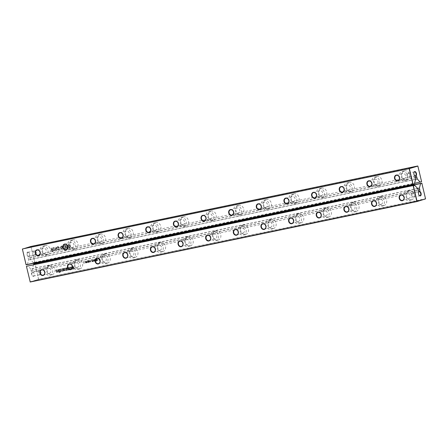 <?xml version="1.0" encoding="UTF-8"?>
<svg xmlns="http://www.w3.org/2000/svg" width="448" height="448" viewBox="0 0 448 448"><rect width="100%" height="100%" fill="white"/><g stroke="black" fill="none" stroke-linecap="round" stroke-linejoin="round"><path stroke-width="0.34" stroke-dasharray="2.24 1.68" d="M30.089 281.904L38.595 279.395L425.477 199.041L425.561 198.733L38.819 279.199L30.234 282.01M38.595 279.395L35.19 263.726L421.932 183.266L425.6 198.733M411.449 199.87A4.754 3.948 -106.4 0 0 411.706 199.802A4.754 3.948 -106.4 0 0 414.154 194.124A4.754 3.948 -106.4 0 0 409.018 190.68A4.754 3.948 -106.4 0 0 406.532 196.202A4.754 3.948 -106.4 0 0 411.449 199.87M383.807 205.621A4.754 3.948 -106.4 0 0 384.07 205.554A4.754 3.948 -106.4 0 0 386.512 199.875A4.754 3.948 -106.4 0 0 381.377 196.431A4.754 3.948 -106.4 0 0 378.89 201.953A4.754 3.948 -106.4 0 0 383.807 205.621M356.171 211.372A4.754 3.948 -106.4 0 0 356.429 211.305A4.754 3.948 -106.4 0 0 358.87 205.626A4.754 3.948 -106.4 0 0 353.741 202.182A4.754 3.948 -106.4 0 0 351.254 207.704A4.754 3.948 -106.4 0 0 356.171 211.372M328.53 217.118A4.754 3.948 -106.4 0 0 328.787 217.056A4.754 3.948 -106.4 0 0 331.229 211.378A4.754 3.948 -106.4 0 0 326.099 207.928A4.754 3.948 -106.4 0 0 323.613 213.455A4.754 3.948 -106.4 0 0 328.53 217.118M245.61 234.371A4.754 3.948 -106.4 0 0 245.868 234.31A4.754 3.948 -106.4 0 0 248.31 228.631A4.754 3.948 -106.4 0 0 243.18 225.182A4.754 3.948 -106.4 0 0 240.694 230.703A4.754 3.948 -106.4 0 0 245.61 234.371M273.246 228.62A4.754 3.948 -106.4 0 0 273.51 228.558A4.754 3.948 -106.4 0 0 275.951 222.88A4.754 3.948 -106.4 0 0 270.816 219.43A4.754 3.948 -106.4 0 0 268.33 224.958A4.754 3.948 -106.4 0 0 273.246 228.62M300.888 222.869A4.754 3.948 -106.4 0 0 301.146 222.807A4.754 3.948 -106.4 0 0 303.593 217.129A4.754 3.948 -106.4 0 0 298.458 213.679A4.754 3.948 -106.4 0 0 295.971 219.206A4.754 3.948 -106.4 0 0 300.888 222.869M52.125 274.63A4.754 3.948 -106.4 0 0 52.382 274.562A4.754 3.948 -106.4 0 0 54.83 268.884A4.754 3.948 -106.4 0 0 49.694 265.434A4.754 3.948 -106.4 0 0 47.208 270.962A4.754 3.948 -106.4 0 0 52.125 274.63M60.206 271.992L59.83 272.07L60.295 272.362L60.206 271.992L59.685 272.115L59.774 272.479L60.06 272.037M59.752 272.474L59.282 272.182L59.752 272.474L59.136 272.227L59.22 272.597L59.606 272.518M60.581 271.281L60.239 270.116L58.548 270.318L58.806 271.919L60.446 271.639L60.581 271.281L60.094 270.161L58.402 270.362L58.66 271.964L60.301 271.678L60.435 271.326M58.761 270.217L58.402 270.362L58.761 270.217M57.03 272.429L56.885 271.813L57.82 271.617L57.966 272.233L58.414 272.143L58.005 270.396L57.557 270.491L57.714 271.146L56.778 271.342L56.622 270.682L56.174 270.777L56.582 272.524L56.885 272.474L56.739 271.858L57.674 271.662L57.82 272.278L58.268 272.182L57.859 270.435L57.411 270.53L57.568 271.191L56.633 271.387L56.476 270.726L56.028 270.822L56.437 272.563L56.885 272.474M74.278 268.453L74.374 268.856L70.274 269.707L68.807 267.77L56.067 270.424L55.972 270.021L68.97 267.316L70.414 269.259L74.278 268.453L74.228 268.901L70.129 269.752L68.662 267.814L55.922 270.463L55.826 270.06L68.824 267.361L70.269 269.298L74.133 268.498M60.564 269.875L60.973 271.611L61.662 271.466L62.205 270.015L62.507 271.292L62.955 271.197L62.546 269.45L61.846 269.595L61.309 271.034L61.012 269.78L60.418 269.92L60.827 271.65L61.516 271.51L62.059 270.054L62.362 271.331L62.81 271.242L62.401 269.494L61.701 269.64L61.163 271.079L60.866 269.825L60.418 269.92M72.374 268.274L74.032 267.943L74.032 267.45L72.682 267.882L72.503 267.086L72.811 266.952L73.472 267.058L72.918 267.176L73.002 267.523L74.004 267.316L73.17 266.409L72.537 266.538L72.038 266.806L72.229 268.318L73.886 267.982L73.886 267.49L72.537 267.926L72.363 267.126L73.248 266.93L72.856 267.562L73.858 267.355L73.024 266.448L71.893 266.851L72.229 268.318M73.528 267.764L72.901 267.932L73.528 267.764M72.503 267.086L72.811 266.952L72.503 267.086M72.537 266.538L71.893 266.851L72.537 266.538M71.232 266.846L70.258 267.378L69.558 267.193L70.762 268.772L71.344 268.654L71.736 266.739L71.019 267.232L69.412 267.238L70.616 268.817L71.198 268.699L71.59 266.784L71.086 266.89M63.465 269.763L64.35 269.567L63.958 270.2L64.96 269.993L64.131 269.086L62.994 269.489L63.33 270.956L64.988 270.62L64.994 270.127L63.638 270.558L63.622 269.674L64.282 269.78L63.734 269.898L63.812 270.245L64.814 270.038L63.986 269.13L63.347 269.259L62.849 269.528L63.185 270.995L64.842 270.665L64.848 270.172L63.498 270.603L63.465 269.763M63.493 269.22L62.849 269.528L63.493 269.22M64.49 270.446L63.862 270.609L64.49 270.446M68.253 268.402L67.43 268.918L67.323 268.47L66.875 268.559L67.278 270.295L68.942 269.847L68.673 268.19L67.967 268.817L66.73 268.604L67.133 270.34L68.796 269.886L68.527 268.229L67.967 268.817L68.253 268.402M68.639 270.015L68.942 269.847L68.639 270.015M66.718 269.03L66.623 268.615L65.01 268.951L65.419 270.687L67.01 270.351L66.914 269.948L65.761 270.189L66.786 269.685L66.702 269.326L65.548 269.27L66.718 269.03L66.478 268.66L64.865 268.99L65.274 270.726L66.864 270.396L66.769 269.993L65.615 270.234L66.64 269.73L66.556 269.371L65.402 269.315L66.573 269.069M86.262 262.926L86.402 262.511L85.697 262.657L86.29 262.035L86.167 261.559L85.686 261.408L85.282 261.99L86.078 261.811L85.484 262.45L86.033 263.026L86.257 262.556L85.551 262.696L86.145 262.08L86.022 261.604L85.21 261.643L85.137 262.035L85.932 261.856L85.428 262.898L86.262 262.926M86.15 262.685L85.842 262.83L86.15 262.685M85.686 261.408L85.21 261.643L85.686 261.408M84.034 262.942L84.426 262.606L83.978 262.702L83.647 262.203L83.776 262.746L83.378 263.077L83.832 262.982L84.157 263.48L83.888 262.987L84.28 262.651L83.832 262.746L83.703 262.209L83.238 263.122L83.686 263.026L84.011 263.525L83.888 262.987M79.766 268.878A4.754 3.948 -106.4 0 0 80.024 268.811A4.754 3.948 -106.4 0 0 82.466 263.133A4.754 3.948 -106.4 0 0 77.336 259.689A4.754 3.948 -106.4 0 0 74.85 265.21A4.754 3.948 -106.4 0 0 79.766 268.878M97.362 259.543L97.266 259.129L96.494 259.375L96.774 260.568L97.25 260.697L97.602 259.678L96.656 259.879L96.942 259.314L97.362 259.543L97.121 259.168L96.348 259.42L96.628 260.607L97.104 260.736L97.457 259.722L96.51 259.918L96.796 259.358L97.216 259.582M96.88 259.078L96.348 259.42L96.88 259.078M97.25 260.697L97.608 260.394L97.25 260.697M94.27 259.661L93.682 260.204L94.724 260.882L93.895 260.887L94.825 261.15L94.73 259.521L93.873 259.711L93.537 260.249L94.573 260.635L94.349 261.061L93.75 260.932L94.433 261.296L94.825 260.848L94.59 259.566L94.125 259.706M94.018 259.672L93.576 259.907L94.018 259.672M94.724 260.882L94.349 261.061L94.724 260.882M95.284 260.697L95.855 260.982L96.158 260.674L96.527 261.346L96.034 259.252L95.222 259.526L95.138 260.736L95.71 261.027L96.012 260.719L96.382 261.391L95.889 259.297L95.334 259.409L94.948 259.896L95.138 260.736M95.48 259.37L95.077 259.571L95.48 259.37M88.637 262.422L88.273 260.865L88.491 262.466L87.926 260.949L88.491 262.466M89.062 262.282L89.757 261.817L89.051 261.957L89.645 261.335L89.04 260.708L88.637 261.296L89.432 261.117L88.838 261.75L88.917 262.326L89.594 262.102L88.906 262.002L89.499 261.38L88.894 260.753L88.491 261.335L89.286 261.156L88.698 261.794L88.917 262.326M89.505 261.99L89.202 262.13L89.505 261.99M89.04 260.708L88.564 260.943L89.04 260.708M90.132 261.906L90.944 261.811L90.255 261.705L90.843 260.854L90.238 260.456L89.835 261.044L90.636 260.865L89.986 261.946L90.798 261.85L90.11 261.75L90.698 260.893L90.093 260.501L89.69 261.089L90.49 260.91L89.986 261.946M90.709 261.738L90.401 261.878L90.709 261.738M90.238 260.456L89.762 260.697L90.238 260.456M93.128 259.857L93.397 261.083L92.966 261.218L92.378 260.014L92.473 261.436L91.627 260.17L91.991 261.727L93.318 261.514L93.33 259.812L92.982 259.902L93.078 261.324L92.434 260.014L92.327 261.481L91.482 260.21L91.846 261.766L92.434 261.71L93.43 261.363L92.982 259.902M92.624 261.313L92.327 261.481L92.624 261.313M86.817 262.802L86.817 261.509L87.354 262.69L87.528 261.397L88.312 262.489L87.534 261.022L87.377 262.31L86.856 261.162L86.61 262.847L86.671 261.554L87.209 262.735L87.382 261.436L88.166 262.534L87.388 261.061L87.231 262.354L86.503 261.246L86.671 262.847M107.408 263.127A4.754 3.948 -106.4 0 0 107.666 263.06A4.754 3.948 -106.4 0 0 110.107 257.382A4.754 3.948 -106.4 0 0 104.978 253.938A4.754 3.948 -106.4 0 0 102.491 259.459A4.754 3.948 -106.4 0 0 107.408 263.127M99.333 260.322L99.204 259.784L99.602 259.454L99.148 259.543L98.823 259.05L98.946 259.588L98.498 259.683L99.131 260.366L99.456 259.493L99.002 259.588L98.678 259.09L98.806 259.633L98.409 259.963L98.862 259.868L99.187 260.366M162.686 251.625A4.754 3.948 -106.4 0 0 162.943 251.558A4.754 3.948 -106.4 0 0 165.39 245.879A4.754 3.948 -106.4 0 0 160.255 242.435A4.754 3.948 -106.4 0 0 157.769 247.957A4.754 3.948 -106.4 0 0 162.686 251.625M135.044 257.376A4.754 3.948 -106.4 0 0 135.307 257.309A4.754 3.948 -106.4 0 0 137.749 251.63A4.754 3.948 -106.4 0 0 132.619 248.186A4.754 3.948 -106.4 0 0 130.133 253.708A4.754 3.948 -106.4 0 0 135.044 257.376M217.969 240.122A4.754 3.948 -106.4 0 0 218.226 240.055A4.754 3.948 -106.4 0 0 220.668 234.377A4.754 3.948 -106.4 0 0 215.538 230.933A4.754 3.948 -106.4 0 0 213.052 236.454A4.754 3.948 -106.4 0 0 217.969 240.122M190.327 245.874A4.754 3.948 -106.4 0 0 190.585 245.806A4.754 3.948 -106.4 0 0 193.026 240.128A4.754 3.948 -106.4 0 0 187.897 236.684A4.754 3.948 -106.4 0 0 185.41 242.206A4.754 3.948 -106.4 0 0 190.327 245.874M33.622 264.18L35.006 263.771L38.634 279.244M33.516 264.572L32.435 268.57L32.822 270.234L418.102 190.07M417.743 188.552L30.778 269.063L31.17 270.721A1.546 0.862 78.2 0 0 32.15 271.992A2.313 1.282 78.2 0 0 31.948 275.408A2.313 1.282 78.2 0 0 34.054 275.666A2.313 1.282 78.2 0 0 33.354 272.306A2.313 1.282 78.2 0 0 32.525 271.886A1.546 0.862 78.2 0 0 32.822 270.234M30.778 269.063L27.821 265.759M26.432 266.302L27.815 265.894M409.125 200.553A4.754 3.948 -106.4 0 0 409.382 200.491A4.754 3.948 -106.4 0 0 411.824 194.813A4.754 3.948 -106.4 0 0 406.694 191.363A4.754 3.948 -106.4 0 0 404.208 196.885A4.754 3.948 -106.4 0 0 409.125 200.553M381.483 206.304A4.754 3.948 -106.4 0 0 381.741 206.237A4.754 3.948 -106.4 0 0 384.188 200.558A4.754 3.948 -106.4 0 0 379.053 197.114A4.754 3.948 -106.4 0 0 376.566 202.636A4.754 3.948 -106.4 0 0 381.483 206.304M353.842 212.055A4.754 3.948 -106.4 0 0 354.105 211.988A4.754 3.948 -106.4 0 0 356.546 206.31A4.754 3.948 -106.4 0 0 351.411 202.866A4.754 3.948 -106.4 0 0 348.925 208.387A4.754 3.948 -106.4 0 0 353.842 212.055M326.2 217.806A4.754 3.948 -106.4 0 0 326.463 217.739A4.754 3.948 -106.4 0 0 328.905 212.061A4.754 3.948 -106.4 0 0 323.775 208.617A4.754 3.948 -106.4 0 0 321.289 214.138A4.754 3.948 -106.4 0 0 326.2 217.806M243.281 235.06A4.754 3.948 -106.4 0 0 243.538 234.993A4.754 3.948 -106.4 0 0 245.986 229.314A4.754 3.948 -106.4 0 0 240.85 225.87A4.754 3.948 -106.4 0 0 238.364 231.392A4.754 3.948 -106.4 0 0 243.281 235.06M270.922 229.309A4.754 3.948 -106.4 0 0 271.18 229.242A4.754 3.948 -106.4 0 0 273.622 223.563A4.754 3.948 -106.4 0 0 268.492 220.119A4.754 3.948 -106.4 0 0 266.006 225.641A4.754 3.948 -106.4 0 0 270.922 229.309M298.564 223.558A4.754 3.948 -106.4 0 0 298.822 223.49A4.754 3.948 -106.4 0 0 301.263 217.812A4.754 3.948 -106.4 0 0 296.134 214.368A4.754 3.948 -106.4 0 0 293.647 219.89A4.754 3.948 -106.4 0 0 298.564 223.558M49.801 275.313A4.754 3.948 -106.4 0 0 50.058 275.246A4.754 3.948 -106.4 0 0 52.5 269.567A4.754 3.948 -106.4 0 0 47.37 266.123A4.754 3.948 -106.4 0 0 44.884 271.645A4.754 3.948 -106.4 0 0 49.801 275.313M77.442 269.562A4.754 3.948 -106.4 0 0 77.7 269.494A4.754 3.948 -106.4 0 0 80.142 263.816A4.754 3.948 -106.4 0 0 75.012 260.372A4.754 3.948 -106.4 0 0 72.526 265.894A4.754 3.948 -106.4 0 0 77.442 269.562M92.344 261.638L92.047 261.727M105.078 263.81A4.754 3.948 -106.4 0 0 105.342 263.743A4.754 3.948 -106.4 0 0 107.783 258.065A4.754 3.948 -106.4 0 0 102.648 254.621A4.754 3.948 -106.4 0 0 100.162 260.142A4.754 3.948 -106.4 0 0 105.078 263.81M160.362 252.308A4.754 3.948 -106.4 0 0 160.619 252.246A4.754 3.948 -106.4 0 0 163.061 246.568A4.754 3.948 -106.4 0 0 157.931 243.118A4.754 3.948 -106.4 0 0 155.445 248.646A4.754 3.948 -106.4 0 0 160.362 252.308M132.72 258.059A4.754 3.948 -106.4 0 0 132.978 257.998A4.754 3.948 -106.4 0 0 135.425 252.319A4.754 3.948 -106.4 0 0 130.29 248.87A4.754 3.948 -106.4 0 0 127.803 254.397A4.754 3.948 -106.4 0 0 132.72 258.059M215.639 240.806A4.754 3.948 -106.4 0 0 215.902 240.744A4.754 3.948 -106.4 0 0 218.344 235.066A4.754 3.948 -106.4 0 0 213.214 231.616A4.754 3.948 -106.4 0 0 210.728 237.143A4.754 3.948 -106.4 0 0 215.639 240.806M188.003 246.557A4.754 3.948 -106.4 0 0 188.261 246.495A4.754 3.948 -106.4 0 0 190.702 240.817A4.754 3.948 -106.4 0 0 185.573 237.367A4.754 3.948 -106.4 0 0 183.086 242.894A4.754 3.948 -106.4 0 0 188.003 246.557M75.589 262.326A2.716 2.257 -106.4 0 0 74.166 265.485A2.716 2.257 -106.4 0 0 76.978 267.579A2.716 2.257 -106.4 0 0 77.123 267.54A2.716 2.257 -106.4 0 0 78.518 264.298A2.716 2.257 -106.4 0 0 75.589 262.326L74.295 262.713C72.514 263.57 72.117 263.682 73.102 263.066L72.52 263.62L47.376 268.85L46.654 268.464C44.878 269.315 44.481 269.433 45.461 268.817L44.884 269.371L32.362 271.975M73.102 263.066C75.102 263.066 75.499 262.948 74.295 262.713L75.018 263.105L100.162 257.869L100.744 257.314C99.758 257.936 100.156 257.818 101.937 256.962L103.225 256.575A2.716 2.257 -106.4 0 0 101.808 259.734A2.716 2.257 -106.4 0 0 104.614 261.828A2.716 2.257 -106.4 0 0 104.765 261.789A2.716 2.257 -106.4 0 0 106.159 258.546A2.716 2.257 -106.4 0 0 103.225 256.575M100.744 257.314C102.743 257.314 103.141 257.197 101.937 256.962L102.659 257.354L127.803 252.118L128.386 251.563C127.4 252.185 127.798 252.067 129.578 251.21L130.866 250.824A2.716 2.257 -106.4 0 0 129.444 253.982A2.716 2.257 -106.4 0 0 132.255 256.077A2.716 2.257 -106.4 0 0 132.406 256.038A2.716 2.257 -106.4 0 0 133.801 252.795A2.716 2.257 -106.4 0 0 130.866 250.824M158.508 245.073A2.716 2.257 -106.4 0 0 157.086 248.231A2.716 2.257 -106.4 0 0 159.897 250.326A2.716 2.257 -106.4 0 0 160.042 250.292A2.716 2.257 -106.4 0 0 161.442 247.044A2.716 2.257 -106.4 0 0 158.508 245.073L157.214 245.459C155.439 246.316 155.042 246.434 156.022 245.812L155.445 246.372L130.301 251.602L129.578 251.21C130.782 251.446 130.385 251.563 128.386 251.563M156.022 245.812C158.026 245.812 158.424 245.694 157.214 245.459L157.937 245.851L183.081 240.621L183.663 240.061C182.678 240.682 183.075 240.565 184.856 239.714L186.15 239.327A2.716 2.257 -106.4 0 0 184.727 242.48A2.716 2.257 -106.4 0 0 187.538 244.574A2.716 2.257 -106.4 0 0 187.684 244.541A2.716 2.257 -106.4 0 0 189.078 241.293A2.716 2.257 -106.4 0 0 186.15 239.327M183.663 240.061C185.662 240.061 186.06 239.943 184.856 239.714L185.578 240.1L210.722 234.87L211.305 234.31C210.319 234.931 210.717 234.814 212.498 233.962L213.786 233.576A2.716 2.257 -106.4 0 0 212.369 236.729A2.716 2.257 -106.4 0 0 215.174 238.823A2.716 2.257 -106.4 0 0 215.326 238.79A2.716 2.257 -106.4 0 0 216.72 235.542A2.716 2.257 -106.4 0 0 213.786 233.576M324.346 210.571A2.716 2.257 -106.4 0 0 322.93 213.73A2.716 2.257 -106.4 0 0 325.735 215.824A2.716 2.257 -106.4 0 0 325.886 215.785A2.716 2.257 -106.4 0 0 327.281 212.542A2.716 2.257 -106.4 0 0 324.346 210.571L323.058 210.958C321.278 211.809 320.88 211.926 321.866 211.31L321.283 211.865L296.139 217.095L295.417 216.709C293.636 217.56 293.238 217.678 294.224 217.062L293.647 217.616L268.498 222.846L267.781 222.46C266 223.311 265.602 223.429 266.582 222.813L266.006 223.367L240.862 228.598L240.139 228.211C238.358 229.062 237.961 229.18 238.946 228.564L238.364 229.118L213.22 234.349L212.498 233.962C213.702 234.192 213.304 234.31 211.305 234.31M321.866 211.31C323.865 211.305 324.262 211.193 323.058 210.958L323.781 211.344L348.925 206.114L349.507 205.559C348.522 206.175 348.919 206.058 350.7 205.206L351.988 204.82A2.716 2.257 -106.4 0 0 350.571 207.978A2.716 2.257 -106.4 0 0 353.377 210.073A2.716 2.257 -106.4 0 0 353.528 210.034A2.716 2.257 -106.4 0 0 354.922 206.791A2.716 2.257 -106.4 0 0 351.988 204.82M296.71 216.322A2.716 2.257 -106.4 0 0 295.288 219.481A2.716 2.257 -106.4 0 0 298.099 221.575A2.716 2.257 -106.4 0 0 298.245 221.536A2.716 2.257 -106.4 0 0 299.639 218.294A2.716 2.257 -106.4 0 0 296.71 216.322L295.417 216.709C296.621 216.938 296.223 217.056 294.224 217.062M269.069 222.074A2.716 2.257 -106.4 0 0 267.646 225.226A2.716 2.257 -106.4 0 0 270.458 227.326A2.716 2.257 -106.4 0 0 270.603 227.287A2.716 2.257 -106.4 0 0 272.003 224.039A2.716 2.257 -106.4 0 0 269.069 222.074L267.781 222.46C268.985 222.69 268.587 222.807 266.582 222.813M241.427 227.825A2.716 2.257 -106.4 0 0 240.005 230.978A2.716 2.257 -106.4 0 0 242.816 233.072A2.716 2.257 -106.4 0 0 242.967 233.038A2.716 2.257 -106.4 0 0 244.362 229.79A2.716 2.257 -106.4 0 0 241.427 227.825L240.139 228.211C241.343 228.441 240.946 228.558 238.946 228.564M407.271 193.318A2.716 2.257 -106.4 0 0 405.849 196.476A2.716 2.257 -106.4 0 0 408.66 198.57A2.716 2.257 -106.4 0 0 408.806 198.531A2.716 2.257 -106.4 0 0 410.2 195.289A2.716 2.257 -106.4 0 0 407.271 193.318L405.978 193.704C404.202 194.561 403.805 194.678 404.785 194.057L404.208 194.611L379.058 199.847L378.342 199.455C376.561 200.312 376.163 200.43 377.149 199.808L376.566 200.362L351.422 205.598L350.7 205.206C351.904 205.442 351.506 205.559 349.507 205.559M404.785 194.057C406.79 194.057 407.187 193.939 405.978 193.704L406.7 194.096L419.222 191.492M379.63 199.069A2.716 2.257 -106.4 0 0 378.207 202.227A2.716 2.257 -106.4 0 0 381.018 204.322A2.716 2.257 -106.4 0 0 381.164 204.282A2.716 2.257 -106.4 0 0 382.564 201.04A2.716 2.257 -106.4 0 0 379.63 199.069L378.342 199.455C379.546 199.69 379.148 199.808 377.149 199.808M47.947 268.078A2.716 2.257 -106.4 0 0 46.525 271.236A2.716 2.257 -106.4 0 0 49.336 273.33A2.716 2.257 -106.4 0 0 49.482 273.291A2.716 2.257 -106.4 0 0 50.876 270.049A2.716 2.257 -106.4 0 0 47.947 268.078L46.654 268.464C47.863 268.699 47.466 268.811 45.461 268.817M32.614 272.132A2.038 1.131 78.2 0 0 31.982 274.389A2.038 1.131 78.2 0 0 33.494 276.108A2.038 1.131 78.2 0 0 34.132 275.442A2.038 1.131 78.2 0 0 33.516 272.479A2.038 1.131 78.2 0 0 32.665 272.121A2.038 1.131 78.2 0 0 32.614 272.132M417.631 188.429L32.435 268.57M418.594 192.265A2.038 1.131 78.2 0 0 418.55 192.371A2.038 1.131 78.2 0 0 419.166 195.334A2.038 1.131 78.2 0 0 419.25 195.412M59.506 270.553L59.909 271.337L58.979 271.533L58.789 270.749L59.651 270.508L59.965 271.359M59.808 271.41L59.125 271.488L58.789 270.749L59.506 270.542M70.946 267.635L70.812 268.352L70.37 267.753L71.092 267.59L70.812 268.352M67.402 269.382L68.359 269.405L67.502 269.808L67.402 269.382L68.505 269.36L67.502 269.808M96.566 260.159L97.317 260.002L97.048 260.501L96.566 260.159L97.317 260.002M97.462 259.958L97.048 260.501L96.712 260.114M94.5 260.31L93.744 260.221L94.214 259.958L94.517 260.394M94.662 260.355L93.778 260.053L94.646 260.271M95.178 260.288L95.183 259.84L95.676 259.734L95.654 260.786L95.178 260.288L95.822 259.689L96.018 260.551L95.525 260.658L95.323 260.249M95.183 259.84L95.542 259.605L95.183 259.84M39.026 270.799A2.038 1.131 78.2 0 0 38.394 273.056A2.038 1.131 78.2 0 0 39.906 274.775A2.038 1.131 78.2 0 0 40.544 274.109A2.038 1.131 78.2 0 0 39.928 271.141A2.038 1.131 78.2 0 0 39.077 270.782A2.038 1.131 78.2 0 0 39.026 270.799M412.726 193.049A2.038 1.131 78.2 0 0 412.138 193.704A2.038 1.131 78.2 0 0 412.754 196.666A2.038 1.131 78.2 0 0 413.605 197.025A2.038 1.131 78.2 0 0 414.299 194.802A2.038 1.131 78.2 0 0 412.776 193.038A2.038 1.131 78.2 0 0 412.726 193.049M70.958 268.313L70.37 267.753M70.515 267.714L71.092 267.59M67.648 269.763L67.547 269.338M22.4 249.116L31.007 246.719L34.776 262.298L33.466 262.685L414.512 183.406M34.776 262.298L421.562 181.681L34.776 262.298M31.007 246.719L34.821 262.142L33.466 262.685M415.565 179.267L30.29 259.426L33.253 262.595M414.254 183.971L26.057 264.712M27.446 264.309L28.633 259.913L28.246 258.255L415.212 177.75M30.29 259.426L29.898 257.768A1.546 0.862 78.2 0 0 28.918 256.491A2.313 1.282 78.2 0 0 29.4 255.83A2.313 1.282 78.2 0 0 28.7 252.47A2.313 1.282 78.2 0 0 27.681 252.078A2.313 1.282 78.2 0 0 26.936 254.52A2.313 1.282 78.2 0 0 28.538 256.603A1.546 0.862 78.2 0 0 28.246 258.255M421.602 181.675L417.934 166.208L30.906 246.607M268.598 208.79A4.754 3.948 -106.4 0 0 268.856 208.723A4.754 3.948 -106.4 0 0 271.298 203.045A4.754 3.948 -106.4 0 0 266.168 199.601A4.754 3.948 -106.4 0 0 263.682 205.122A4.754 3.948 -106.4 0 0 268.598 208.79M296.234 203.039A4.754 3.948 -106.4 0 0 296.498 202.972A4.754 3.948 -106.4 0 0 298.939 197.294A4.754 3.948 -106.4 0 0 293.81 193.85A4.754 3.948 -106.4 0 0 291.323 199.371A4.754 3.948 -106.4 0 0 296.234 203.039M323.876 197.288A4.754 3.948 -106.4 0 0 324.134 197.221A4.754 3.948 -106.4 0 0 326.581 191.542A4.754 3.948 -106.4 0 0 321.446 188.098A4.754 3.948 -106.4 0 0 318.959 193.62A4.754 3.948 -106.4 0 0 323.876 197.288M406.795 180.034A4.754 3.948 -106.4 0 0 407.058 179.973A4.754 3.948 -106.4 0 0 409.5 174.294A4.754 3.948 -106.4 0 0 404.37 170.845A4.754 3.948 -106.4 0 0 401.884 176.372A4.754 3.948 -106.4 0 0 406.795 180.034M379.159 185.786A4.754 3.948 -106.4 0 0 379.417 185.724A4.754 3.948 -106.4 0 0 381.858 180.046A4.754 3.948 -106.4 0 0 376.729 176.596A4.754 3.948 -106.4 0 0 374.242 182.123A4.754 3.948 -106.4 0 0 379.159 185.786M351.518 191.537A4.754 3.948 -106.4 0 0 351.775 191.475A4.754 3.948 -106.4 0 0 354.217 185.797A4.754 3.948 -106.4 0 0 349.087 182.347A4.754 3.948 -106.4 0 0 346.601 187.869A4.754 3.948 -106.4 0 0 351.518 191.537M240.957 214.542A4.754 3.948 -106.4 0 0 241.214 214.474A4.754 3.948 -106.4 0 0 243.656 208.796A4.754 3.948 -106.4 0 0 238.526 205.352A4.754 3.948 -106.4 0 0 236.04 210.874A4.754 3.948 -106.4 0 0 240.957 214.542M70.006 247.475L70.252 246.607L69.815 244.922L69.39 244.446L68.622 244.451L68.146 244.843L68.51 247.173L69.474 247.71L70.067 247.162L69.67 244.966L68.852 244.384L68.292 244.798L68.656 247.128L69.082 247.604L70.006 247.475L69.474 247.71L70.006 247.475M75.113 249.043A4.754 3.948 -106.4 0 0 75.376 248.982A4.754 3.948 -106.4 0 0 77.818 243.303A4.754 3.948 -106.4 0 0 72.682 239.854A4.754 3.948 -106.4 0 0 70.196 245.381A4.754 3.948 -106.4 0 0 75.113 249.043M130.396 237.541A4.754 3.948 -106.4 0 0 130.654 237.479A4.754 3.948 -106.4 0 0 133.095 231.801A4.754 3.948 -106.4 0 0 127.966 228.351A4.754 3.948 -106.4 0 0 125.479 233.878A4.754 3.948 -106.4 0 0 130.396 237.541M102.754 243.292A4.754 3.948 -106.4 0 0 103.012 243.23A4.754 3.948 -106.4 0 0 105.459 237.552A4.754 3.948 -106.4 0 0 100.324 234.102A4.754 3.948 -106.4 0 0 97.838 239.63A4.754 3.948 -106.4 0 0 102.754 243.292M213.315 220.293A4.754 3.948 -106.4 0 0 213.573 220.226A4.754 3.948 -106.4 0 0 216.02 214.547A4.754 3.948 -106.4 0 0 210.885 211.103A4.754 3.948 -106.4 0 0 208.398 216.625A4.754 3.948 -106.4 0 0 213.315 220.293M185.674 226.044A4.754 3.948 -106.4 0 0 185.937 225.977A4.754 3.948 -106.4 0 0 188.378 220.298A4.754 3.948 -106.4 0 0 183.243 216.854A4.754 3.948 -106.4 0 0 180.757 222.376A4.754 3.948 -106.4 0 0 185.674 226.044M158.038 231.79A4.754 3.948 -106.4 0 0 158.295 231.728A4.754 3.948 -106.4 0 0 160.737 226.05A4.754 3.948 -106.4 0 0 155.607 222.6A4.754 3.948 -106.4 0 0 153.121 228.127A4.754 3.948 -106.4 0 0 158.038 231.79M51.761 249.514L51.414 248.013L51.1 248.08L51.867 251.362L53.021 251.121L53.777 250.544L53.452 249.48L52.802 249.295L53.34 247.61L52.511 249.228L51.615 249.558L51.268 248.058L50.954 248.119L51.722 251.401L53.402 250.958L53.631 250.068L52.657 249.34L53.2 247.654L52.842 247.727L52.366 249.267L51.615 249.558M53.021 251.121L53.547 250.919L53.021 251.121M52.371 249.368L52.035 249.469L52.371 249.368M54.611 250.79L54.947 250.718L55.782 247.722L56.414 250.415L56.728 250.348L55.955 247.066L55.619 247.139L54.785 250.13L54.152 247.442L53.844 247.509L54.466 250.83L54.802 250.762L55.636 247.766L56.269 250.454L56.582 250.393L55.81 247.111L55.474 247.178L54.639 250.174L54.012 247.486L53.698 247.548L54.466 250.83M62.642 248.231L61.942 248.87L61.258 248.528L60.99 247.834L61.863 248.097L62.266 246.926L61.606 246.053L61.034 246.03L60.631 246.473L60.637 247.727L61.253 249.021L62.042 249.239L62.642 248.231L61.796 248.914L61.113 248.573L60.844 247.873L61.796 248.114L62.334 247.694L62.412 246.887L61.751 246.008L61.113 246.008L60.486 246.518L60.491 247.772L61.107 249.066L61.897 249.284L62.496 248.276M62.266 248.64L61.796 248.914L62.266 248.64M62.042 249.239L62.535 248.903L62.042 249.239M59.382 249.43L59.147 248.797L58.486 249.687L57.394 249.206L57.081 247.761L57.355 247.229L58.778 247.162L58.929 247.828L58.145 247.99L58.234 248.366L59.332 248.136L59.035 246.882L57.529 246.658L56.622 247.705L57.042 249.514L58.436 250.102L59.237 249.474L59.002 248.842L58.341 249.732L57.249 249.25L56.935 247.8L57.21 247.268L58.632 247.206L58.783 247.867L57.999 248.03L58.089 248.405L59.186 248.175L58.89 246.926L57.792 246.59L56.767 247.666L57.187 249.474L58.576 250.062L59.237 249.474M58.862 249.519L58.341 249.732L58.862 249.519M57.355 247.229L57.854 246.966L57.355 247.229M58.576 250.062L59.086 249.833L58.576 250.062M65.184 245.739L65.391 246.641L64.753 246.91L65.565 247.979L64.288 247.89L64.719 248.455L65.716 248.366L65.94 247.576L65.419 247.016L65.761 246.103L65.324 245.431L64.372 245.33L63.79 246.434L64.546 245.689L65.038 245.778L65.246 246.686L64.607 246.949L65.419 248.024L64.142 247.934L65.173 248.601L65.789 248.046L65.274 247.061L65.615 246.148L64.59 245.269L63.935 246.389L64.691 245.644L65.038 245.778M65.391 246.641L64.87 246.943L65.391 246.641M65.565 247.979L65.1 248.226L65.565 247.979M65.318 248.562L65.716 248.366L65.318 248.562M64.344 245.879L64.691 245.644L64.344 245.879M62.77 247.027L63.79 246.814L63.7 246.439L62.681 246.652L62.625 247.066L63.644 246.859L63.554 246.484L62.535 246.697L62.625 247.066M66.774 246.949L67.396 247.044L67.766 245.857L67.368 245.129L66.623 244.849L66.052 245.952L66.797 245.207L67.592 245.857L67.172 246.702L66.287 246.59L66.993 248.214L68.247 247.951L68.163 247.576L67.155 247.783L66.629 246.994L67.85 246.635L67.514 245.084L66.562 244.871L65.906 245.991L66.651 245.246L67.166 245.364L67.435 246.456L66.142 246.635L66.847 248.254L68.102 247.996L68.018 247.621L67.01 247.828L66.629 246.994M66.444 245.426L66.797 245.207L66.444 245.426M67.581 246.411L67.026 246.742L67.581 246.411M47.477 254.794A4.754 3.948 -106.4 0 0 47.734 254.727A4.754 3.948 -106.4 0 0 50.176 249.049A4.754 3.948 -106.4 0 0 45.046 245.605A4.754 3.948 -106.4 0 0 42.56 251.126A4.754 3.948 -106.4 0 0 47.477 254.794M28.918 256.491L28.538 256.603L28.918 256.491M415.666 176.002L403.15 178.606L402.567 179.161C400.562 179.166 400.165 179.284 401.374 179.514L400.652 179.127L375.508 184.358L375.071 184.878L376.516 184.453A2.716 2.257 -106.4 0 0 377.91 181.205A2.716 2.257 -106.4 0 0 374.976 179.239A2.716 2.257 -106.4 0 0 373.559 182.392A2.716 2.257 -106.4 0 0 376.365 184.486A2.716 2.257 -106.4 0 0 376.516 184.453M402.567 179.161C403.547 178.545 403.15 178.662 401.374 179.514L397.902 180.544M375.071 184.878L374.926 184.912C372.921 184.918 372.523 185.035 373.733 185.265L373.01 184.878L347.866 190.109L347.435 190.63L348.874 190.204A2.716 2.257 -106.4 0 0 350.269 186.956A2.716 2.257 -106.4 0 0 347.34 184.99A2.716 2.257 -106.4 0 0 345.918 188.143A2.716 2.257 -106.4 0 0 348.729 190.238A2.716 2.257 -106.4 0 0 348.874 190.204M374.926 184.912C375.906 184.296 375.508 184.414 373.733 185.265L370.266 186.295M347.435 190.63L347.29 190.663C345.279 190.669 344.882 190.786 346.097 191.016L345.374 190.63L320.23 195.86L319.794 196.381L321.233 195.955A2.716 2.257 -106.4 0 0 322.633 192.707A2.716 2.257 -106.4 0 0 319.698 190.742A2.716 2.257 -106.4 0 0 318.276 193.894A2.716 2.257 -106.4 0 0 321.087 195.989A2.716 2.257 -106.4 0 0 321.233 195.955M347.29 190.663C348.27 190.047 347.872 190.165 346.097 191.016L342.625 192.046M319.794 196.381L319.648 196.414C317.643 196.42 317.246 196.538 318.455 196.767L317.733 196.375L292.589 201.611L292.006 202.166C290.002 202.171 289.604 202.283 290.814 202.518L290.091 202.126L264.947 207.362L264.365 207.917C262.36 207.917 261.962 208.034 263.172 208.27L262.45 207.878L237.306 213.108L236.869 213.629L238.314 213.203A2.716 2.257 -106.4 0 0 239.708 209.961A2.716 2.257 -106.4 0 0 236.779 207.99A2.716 2.257 -106.4 0 0 235.357 211.148A2.716 2.257 -106.4 0 0 238.162 213.242A2.716 2.257 -106.4 0 0 238.314 213.203M264.365 207.917C265.345 207.301 264.947 207.413 263.172 208.27L259.706 209.294M292.006 202.166C292.986 201.55 292.589 201.667 290.814 202.518L287.342 203.549M319.648 196.414C320.628 195.798 320.23 195.916 318.455 196.767L314.983 197.798M236.869 213.629L236.729 213.668C234.718 213.668 234.321 213.786 235.536 214.021L234.814 213.629L209.67 218.859L209.087 219.419C207.082 219.419 206.685 219.537 207.894 219.766L207.172 219.38L182.028 224.61L181.446 225.17C179.441 225.17 179.043 225.288 180.253 225.518L179.53 225.131L154.386 230.362L153.804 230.916C151.799 230.922 151.402 231.039 152.611 231.269L151.889 230.882L126.745 236.113L126.168 236.667C124.158 236.673 123.76 236.79 124.97 237.02L124.253 236.634L99.103 241.864L98.526 242.418C96.516 242.424 96.118 242.542 97.334 242.771L96.611 242.385L71.467 247.615L71.03 248.136L72.47 247.71A2.716 2.257 -106.4 0 0 73.87 244.462A2.716 2.257 -106.4 0 0 70.935 242.497A2.716 2.257 -106.4 0 0 69.513 245.65A2.716 2.257 -106.4 0 0 72.324 247.744A2.716 2.257 -106.4 0 0 72.47 247.71M98.526 242.418C99.506 241.802 99.109 241.92 97.334 242.771L93.862 243.802M126.168 236.667C127.142 236.051 126.745 236.169 124.97 237.02L121.503 238.05M153.804 230.916C154.784 230.3 154.386 230.418 152.611 231.269L149.139 232.299M236.729 213.668C237.709 213.046 237.306 213.164 235.536 214.021L232.064 215.046M209.087 219.419C210.067 218.798 209.67 218.915 207.894 219.766L204.422 220.797M181.446 225.17C182.426 224.549 182.028 224.666 180.253 225.518L176.781 226.548M71.03 248.136L70.885 248.17C68.88 248.175 68.482 248.293 69.692 248.522L68.97 248.136L43.826 253.366L43.389 253.887L44.834 253.462A2.716 2.257 -106.4 0 0 46.228 250.214A2.716 2.257 -106.4 0 0 43.294 248.248A2.716 2.257 -106.4 0 0 41.877 251.401A2.716 2.257 -106.4 0 0 44.682 253.495A2.716 2.257 -106.4 0 0 44.834 253.462M70.885 248.17C71.865 247.554 71.467 247.671 69.692 248.522L66.22 249.553M43.389 253.887L43.243 253.921C41.238 253.926 40.841 254.044 42.05 254.274L41.328 253.882L28.812 256.491M43.243 253.921C44.223 253.305 43.826 253.422 42.05 254.274L38.578 255.304M27.966 252.297A2.038 1.131 78.2 0 0 27.328 254.559A2.038 1.131 78.2 0 0 28.846 256.278A2.038 1.131 78.2 0 0 29.478 255.612A2.038 1.131 78.2 0 0 28.862 252.644A2.038 1.131 78.2 0 0 28.011 252.286A2.038 1.131 78.2 0 0 27.966 252.297M28.633 259.913L415.598 179.407M27.513 264.438L26.202 264.824M413.941 172.43A2.038 1.131 78.2 0 0 413.902 172.536A2.038 1.131 78.2 0 0 414.518 175.504A2.038 1.131 78.2 0 0 414.596 175.582M266.269 209.474A4.754 3.948 -106.4 0 0 266.532 209.412A4.754 3.948 -106.4 0 0 268.974 203.734A4.754 3.948 -106.4 0 0 263.838 200.284A4.754 3.948 -106.4 0 0 261.352 205.811A4.754 3.948 -106.4 0 0 266.269 209.474M293.91 203.722A4.754 3.948 -106.4 0 0 294.168 203.661A4.754 3.948 -106.4 0 0 296.615 197.982A4.754 3.948 -106.4 0 0 291.48 194.533A4.754 3.948 -106.4 0 0 288.994 200.06A4.754 3.948 -106.4 0 0 293.91 203.722M321.552 197.971A4.754 3.948 -106.4 0 0 321.81 197.91A4.754 3.948 -106.4 0 0 324.251 192.231A4.754 3.948 -106.4 0 0 319.122 188.782A4.754 3.948 -106.4 0 0 316.635 194.309A4.754 3.948 -106.4 0 0 321.552 197.971M404.471 180.723A4.754 3.948 -106.4 0 0 404.729 180.656A4.754 3.948 -106.4 0 0 407.176 174.978A4.754 3.948 -106.4 0 0 402.041 171.534A4.754 3.948 -106.4 0 0 399.554 177.055A4.754 3.948 -106.4 0 0 404.471 180.723M376.83 186.474A4.754 3.948 -106.4 0 0 377.093 186.407A4.754 3.948 -106.4 0 0 379.534 180.729A4.754 3.948 -106.4 0 0 374.399 177.285A4.754 3.948 -106.4 0 0 371.918 182.806A4.754 3.948 -106.4 0 0 376.83 186.474M349.194 192.226A4.754 3.948 -106.4 0 0 349.451 192.158A4.754 3.948 -106.4 0 0 351.893 186.48A4.754 3.948 -106.4 0 0 346.763 183.03A4.754 3.948 -106.4 0 0 344.277 188.558A4.754 3.948 -106.4 0 0 349.194 192.226M238.633 215.225A4.754 3.948 -106.4 0 0 238.89 215.163A4.754 3.948 -106.4 0 0 241.332 209.485A4.754 3.948 -106.4 0 0 236.202 206.035A4.754 3.948 -106.4 0 0 233.716 211.557A4.754 3.948 -106.4 0 0 238.633 215.225M72.789 249.732A4.754 3.948 -106.4 0 0 73.046 249.665A4.754 3.948 -106.4 0 0 75.488 243.986A4.754 3.948 -106.4 0 0 70.358 240.542A4.754 3.948 -106.4 0 0 67.872 246.064A4.754 3.948 -106.4 0 0 72.789 249.732M128.072 238.23A4.754 3.948 -106.4 0 0 128.33 238.162A4.754 3.948 -106.4 0 0 130.771 232.484A4.754 3.948 -106.4 0 0 125.642 229.04A4.754 3.948 -106.4 0 0 123.155 234.562A4.754 3.948 -106.4 0 0 128.072 238.23M100.43 243.981A4.754 3.948 -106.4 0 0 100.688 243.914A4.754 3.948 -106.4 0 0 103.13 238.235A4.754 3.948 -106.4 0 0 98 234.791A4.754 3.948 -106.4 0 0 95.514 240.313A4.754 3.948 -106.4 0 0 100.43 243.981M210.991 220.976A4.754 3.948 -106.4 0 0 211.249 220.909A4.754 3.948 -106.4 0 0 213.69 215.23A4.754 3.948 -106.4 0 0 208.561 211.786A4.754 3.948 -106.4 0 0 206.074 217.308A4.754 3.948 -106.4 0 0 210.991 220.976M183.35 226.727A4.754 3.948 -106.4 0 0 183.607 226.66A4.754 3.948 -106.4 0 0 186.054 220.982A4.754 3.948 -106.4 0 0 180.919 217.538A4.754 3.948 -106.4 0 0 178.433 223.059A4.754 3.948 -106.4 0 0 183.35 226.727M155.708 232.478A4.754 3.948 -106.4 0 0 155.971 232.411A4.754 3.948 -106.4 0 0 158.413 226.733A4.754 3.948 -106.4 0 0 153.278 223.289A4.754 3.948 -106.4 0 0 150.791 228.81A4.754 3.948 -106.4 0 0 155.708 232.478M45.147 255.483A4.754 3.948 -106.4 0 0 45.405 255.416A4.754 3.948 -106.4 0 0 47.852 249.738A4.754 3.948 -106.4 0 0 42.717 246.288A4.754 3.948 -106.4 0 0 40.23 251.815A4.754 3.948 -106.4 0 0 45.147 255.483M404.006 178.741A2.716 2.257 -106.4 0 0 404.158 178.702A2.716 2.257 -106.4 0 0 405.552 175.459A2.716 2.257 -106.4 0 0 402.618 173.488A2.716 2.257 -106.4 0 0 401.195 176.641A2.716 2.257 -106.4 0 0 404.006 178.741M265.804 207.491A2.716 2.257 -106.4 0 0 265.955 207.452A2.716 2.257 -106.4 0 0 267.35 204.21A2.716 2.257 -106.4 0 0 264.415 202.238A2.716 2.257 -106.4 0 0 262.998 205.397A2.716 2.257 -106.4 0 0 265.804 207.491M293.446 201.74A2.716 2.257 -106.4 0 0 293.591 201.706A2.716 2.257 -106.4 0 0 294.991 198.458A2.716 2.257 -106.4 0 0 292.057 196.487A2.716 2.257 -106.4 0 0 290.634 199.646A2.716 2.257 -106.4 0 0 293.446 201.74M99.966 241.998A2.716 2.257 -106.4 0 0 100.111 241.959A2.716 2.257 -106.4 0 0 101.506 238.711A2.716 2.257 -106.4 0 0 98.577 236.746A2.716 2.257 -106.4 0 0 97.154 239.898A2.716 2.257 -106.4 0 0 99.966 241.998M127.602 236.247A2.716 2.257 -106.4 0 0 127.753 236.208A2.716 2.257 -106.4 0 0 129.147 232.966A2.716 2.257 -106.4 0 0 126.213 230.994A2.716 2.257 -106.4 0 0 124.796 234.153A2.716 2.257 -106.4 0 0 127.602 236.247M155.243 230.496A2.716 2.257 -106.4 0 0 155.394 230.457A2.716 2.257 -106.4 0 0 156.789 227.214A2.716 2.257 -106.4 0 0 153.854 225.243A2.716 2.257 -106.4 0 0 152.438 228.402A2.716 2.257 -106.4 0 0 155.243 230.496M210.526 218.994A2.716 2.257 -106.4 0 0 210.672 218.954A2.716 2.257 -106.4 0 0 212.066 215.712A2.716 2.257 -106.4 0 0 209.138 213.741A2.716 2.257 -106.4 0 0 207.715 216.899A2.716 2.257 -106.4 0 0 210.526 218.994M182.885 224.745A2.716 2.257 -106.4 0 0 183.03 224.706A2.716 2.257 -106.4 0 0 184.43 221.463A2.716 2.257 -106.4 0 0 181.496 219.492A2.716 2.257 -106.4 0 0 180.074 222.65A2.716 2.257 -106.4 0 0 182.885 224.745M34.378 250.964A2.038 1.131 78.2 0 0 33.74 253.226A2.038 1.131 78.2 0 0 35.258 254.946A2.038 1.131 78.2 0 0 35.89 254.274A2.038 1.131 78.2 0 0 35.274 251.311A2.038 1.131 78.2 0 0 34.429 250.953A2.038 1.131 78.2 0 0 34.378 250.964M408.072 173.214A2.038 1.131 78.2 0 0 407.484 173.869A2.038 1.131 78.2 0 0 408.106 176.837A2.038 1.131 78.2 0 0 408.951 177.195A2.038 1.131 78.2 0 0 409.646 174.966A2.038 1.131 78.2 0 0 408.122 173.202A2.038 1.131 78.2 0 0 408.072 173.214M68.505 246.193L68.426 245.118L69.266 244.944L69.754 246.994L68.914 247.201L68.505 246.193L68.942 244.759L69.412 244.905L69.826 245.902L69.899 246.949L68.914 247.201M68.426 245.118L68.942 244.759L68.426 245.118M69.754 246.994L69.384 247.335L69.754 246.994M51.705 249.928L52.886 249.743L53.318 250.146L53.25 250.538L51.946 250.964L51.705 249.928L53.032 249.704L53.463 250.102L53.396 250.499L51.946 250.964M53.25 250.538L52.802 250.785L53.25 250.538M60.698 247.262L60.855 246.551L61.667 246.49L61.908 247.514L60.995 247.705L60.698 247.262L61.001 246.512L61.813 246.445L62.054 247.475L61.634 247.755L60.844 247.218M60.855 246.551L61.32 246.344L60.855 246.551M61.908 247.514L61.488 247.794L61.908 247.514M69.059 247.156L68.65 246.148M52.091 250.919L51.85 249.889M31.17 270.721L418.13 190.21M29.898 257.768L415.178 177.61M409.382 200.491L411.706 199.802M406.694 191.363L409.018 190.68M381.741 206.237L384.07 205.554M379.053 197.114L381.377 196.431M354.105 211.988L356.429 211.305M351.411 202.866L353.741 202.182M326.463 217.739L328.787 217.056M323.775 208.617L326.099 207.928M243.538 234.993L245.868 234.31M240.85 225.87L243.18 225.182M271.18 229.242L273.51 228.558M268.492 220.119L270.816 219.43M298.822 223.49L301.146 222.807M296.134 214.368L298.458 213.679M50.058 275.246L52.382 274.562M47.37 266.123L49.694 265.434M77.7 269.494L80.024 268.811M75.012 260.372L77.336 259.689M105.342 263.743L107.666 263.06M102.648 254.621L104.978 253.938M160.619 252.246L162.943 251.558M157.931 243.118L160.255 242.435M132.978 257.998L135.307 257.309M130.29 248.87L132.619 248.186M215.902 240.744L218.226 240.055M213.214 231.616L215.538 230.933M188.261 246.495L190.585 245.806M185.573 237.367L187.897 236.684M70.874 269.382L77.123 267.54M69.334 264.169L72.957 263.099M98.515 263.631L104.765 261.789M96.975 258.418L100.598 257.354M153.793 252.129L160.042 250.292M152.258 246.915L155.882 245.851M126.151 257.88L132.406 256.038M124.617 252.666L128.24 251.602M181.434 246.383L187.684 244.541M179.894 241.164L183.518 240.1M319.637 217.627L325.886 215.785M318.097 212.414L321.72 211.344M291.995 223.378L298.245 221.536M290.461 218.165L294.078 217.095M264.354 229.13L270.603 227.287M262.819 223.916L266.442 222.846M209.076 240.632L215.326 238.79M207.536 235.418L211.159 234.349M236.712 234.881L242.967 233.038M235.178 229.667L238.801 228.598M402.556 200.374L408.806 198.531M401.022 195.16L404.639 194.096M347.273 211.876L353.528 210.034M345.738 206.662L349.362 205.593M374.914 206.125L381.164 204.282M373.38 200.911L377.003 199.842M43.232 275.134L49.482 273.291M41.698 269.92L45.315 268.85M33.494 276.108L39.906 274.775M32.665 272.121L39.077 270.782M419.188 191.699L412.776 193.038M420.017 195.692L413.605 197.025M40.544 274.109L41.149 272.434L39.928 271.141M412.138 193.704L411.533 195.378L412.754 196.666M266.532 209.412L268.856 208.723M263.838 200.284L266.168 199.601M294.168 203.661L296.498 202.972M291.48 194.533L293.81 193.85M321.81 197.91L324.134 197.221M319.122 188.782L321.446 188.098M404.729 180.656L407.058 179.973M402.041 171.534L404.37 170.845M377.093 186.407L379.417 185.724M374.399 177.285L376.729 176.596M349.451 192.158L351.775 191.475M346.763 183.03L349.087 182.347M238.89 215.163L241.214 214.474M236.202 206.035L238.526 205.352M73.046 249.665L75.376 248.982M70.358 240.542L72.682 239.854M128.33 238.162L130.654 237.479M125.642 229.04L127.966 228.351M100.688 243.914L103.012 243.23M98 234.791L100.324 234.102M211.249 220.909L213.573 220.226M208.561 211.786L210.885 211.103M183.607 226.66L185.937 225.977M180.919 217.538L183.243 216.854M155.971 232.411L158.295 231.728M153.278 223.289L155.607 222.6M45.405 255.416L47.734 254.727M42.717 246.288L45.046 245.605M402.713 179.127L404.158 178.702M396.368 175.33L402.618 173.488M368.726 181.082L374.976 179.239M341.085 186.833L347.34 184.99M264.51 207.878L265.955 207.452M258.166 204.081L264.415 202.238M292.152 202.126L293.591 201.706M285.807 198.33L292.057 196.487M313.449 192.578L319.698 190.742M98.672 242.385L100.111 241.959M92.327 238.588L98.577 236.746M126.308 236.634L127.753 236.208M119.963 232.837L126.213 230.994M153.95 230.882L155.394 230.457M147.605 227.086L153.854 225.243M230.524 209.832L236.779 207.99M209.233 219.38L210.672 218.954M202.888 215.583L209.138 213.741M181.591 225.131L183.03 224.706M175.246 221.334L181.496 219.492M64.686 244.339L70.935 242.497M37.044 250.09L43.294 248.248M28.846 256.278L35.258 254.946M28.011 252.286L34.429 250.953M414.534 171.87L408.122 173.202M415.363 175.862L408.951 177.195M35.89 254.274L36.501 252.605L35.274 251.311M407.484 173.869L406.879 175.543L408.106 176.837"/><path stroke-width="0.67" d="M30.234 282.01L26.432 266.302L30.234 282.01L416.976 201.55L425.561 198.884L416.87 201.438L413.213 185.836L414.781 185.382L417.743 188.552L418.13 190.21A1.546 0.862 78.2 0 0 419.115 191.486A2.313 1.282 78.2 0 0 418.634 192.147A2.313 1.282 78.2 0 0 419.328 195.507A2.313 1.282 78.2 0 0 421.165 194.337A2.313 1.282 78.2 0 0 419.49 191.374A1.546 0.862 78.2 0 0 419.787 189.722L419.395 188.065L417.631 188.429M30.089 281.904L417.054 201.393L413.398 185.791L414.781 185.382M425.561 198.884L421.831 183.154L35.09 263.62L33.774 264.006L33.516 264.572M33.774 264.006L421.971 183.266M420.588 183.674L419.395 188.065M26.432 266.302L414.562 185.298M125.922 258.227A2.99 2.481 -106.4 0 0 127.002 253.422A2.99 2.481 -106.4 0 0 122.791 254.302A2.99 2.481 -106.4 0 0 125.922 258.227M153.563 252.476A2.99 2.481 -106.4 0 0 154.644 247.677A2.99 2.481 -106.4 0 0 150.433 248.55A2.99 2.481 -106.4 0 0 153.563 252.476M181.205 246.725A2.99 2.481 -106.4 0 0 182.286 241.926A2.99 2.481 -106.4 0 0 178.074 242.799A2.99 2.481 -106.4 0 0 181.205 246.725M236.482 235.222A2.99 2.481 -106.4 0 0 237.563 230.423A2.99 2.481 -106.4 0 0 233.352 231.297A2.99 2.481 -106.4 0 0 236.482 235.222M208.841 240.974A2.99 2.481 -106.4 0 0 209.927 236.174A2.99 2.481 -106.4 0 0 205.71 237.048A2.99 2.481 -106.4 0 0 208.841 240.974M291.766 223.72A2.99 2.481 -106.4 0 0 292.846 218.921A2.99 2.481 -106.4 0 0 288.635 219.8A2.99 2.481 -106.4 0 0 291.766 223.72M264.124 229.471A2.99 2.481 -106.4 0 0 265.205 224.672A2.99 2.481 -106.4 0 0 260.994 225.546A2.99 2.481 -106.4 0 0 264.124 229.471M402.326 200.721A2.99 2.481 -106.4 0 0 403.407 195.916A2.99 2.481 -106.4 0 0 399.196 196.795A2.99 2.481 -106.4 0 0 402.326 200.721M374.685 206.472A2.99 2.481 -106.4 0 0 375.766 201.667A2.99 2.481 -106.4 0 0 371.554 202.546A2.99 2.481 -106.4 0 0 374.685 206.472M319.402 217.974A2.99 2.481 -106.4 0 0 320.488 213.17A2.99 2.481 -106.4 0 0 316.271 214.049A2.99 2.481 -106.4 0 0 319.402 217.974M347.043 212.223A2.99 2.481 -106.4 0 0 348.13 207.418A2.99 2.481 -106.4 0 0 343.913 208.298A2.99 2.481 -106.4 0 0 347.043 212.223M98.28 263.978A2.99 2.481 -106.4 0 0 99.366 259.174A2.99 2.481 -106.4 0 0 95.15 260.053A2.99 2.481 -106.4 0 0 98.28 263.978M70.638 269.73A2.99 2.481 -106.4 0 0 71.725 264.925A2.99 2.481 -106.4 0 0 67.514 265.804A2.99 2.481 -106.4 0 0 70.638 269.73M43.002 275.481A2.99 2.481 -106.4 0 0 44.083 270.676A2.99 2.481 -106.4 0 0 39.872 271.555A2.99 2.481 -106.4 0 0 43.002 275.481M419.25 195.412A2.038 1.131 78.2 0 0 420.017 195.692A2.038 1.131 78.2 0 0 420.711 193.463A2.038 1.131 78.2 0 0 419.188 191.699A2.038 1.131 78.2 0 0 419.138 191.716A2.038 1.131 78.2 0 0 418.594 192.265M420.521 183.54L421.831 183.154M126.006 257.919A2.716 2.257 -106.4 0 0 126.151 257.88A2.716 2.257 -106.4 0 0 127.551 254.638A2.716 2.257 -106.4 0 0 124.617 252.666A2.716 2.257 -106.4 0 0 123.194 255.825A2.716 2.257 -106.4 0 0 126.006 257.919M153.647 252.168A2.716 2.257 -106.4 0 0 153.793 252.129A2.716 2.257 -106.4 0 0 155.187 248.886A2.716 2.257 -106.4 0 0 152.258 246.915A2.716 2.257 -106.4 0 0 150.836 250.074A2.716 2.257 -106.4 0 0 153.647 252.168M181.283 246.417A2.716 2.257 -106.4 0 0 181.434 246.383A2.716 2.257 -106.4 0 0 182.829 243.135A2.716 2.257 -106.4 0 0 179.894 241.164A2.716 2.257 -106.4 0 0 178.478 244.322A2.716 2.257 -106.4 0 0 181.283 246.417M236.566 234.914A2.716 2.257 -106.4 0 0 236.712 234.881A2.716 2.257 -106.4 0 0 238.112 231.633A2.716 2.257 -106.4 0 0 235.178 229.667A2.716 2.257 -106.4 0 0 233.755 232.82A2.716 2.257 -106.4 0 0 236.566 234.914M208.925 240.666A2.716 2.257 -106.4 0 0 209.076 240.632A2.716 2.257 -106.4 0 0 210.47 237.384A2.716 2.257 -106.4 0 0 207.536 235.418A2.716 2.257 -106.4 0 0 206.119 238.571A2.716 2.257 -106.4 0 0 208.925 240.666M291.844 223.418A2.716 2.257 -106.4 0 0 291.995 223.378A2.716 2.257 -106.4 0 0 293.39 220.13A2.716 2.257 -106.4 0 0 290.461 218.165A2.716 2.257 -106.4 0 0 289.038 221.318A2.716 2.257 -106.4 0 0 291.844 223.418M264.208 229.163A2.716 2.257 -106.4 0 0 264.354 229.13A2.716 2.257 -106.4 0 0 265.748 225.882A2.716 2.257 -106.4 0 0 262.819 223.916A2.716 2.257 -106.4 0 0 261.397 227.069A2.716 2.257 -106.4 0 0 264.208 229.163M402.41 200.413A2.716 2.257 -106.4 0 0 402.556 200.374A2.716 2.257 -106.4 0 0 403.95 197.131A2.716 2.257 -106.4 0 0 401.022 195.16A2.716 2.257 -106.4 0 0 399.599 198.318A2.716 2.257 -106.4 0 0 402.41 200.413M374.769 206.164A2.716 2.257 -106.4 0 0 374.914 206.125A2.716 2.257 -106.4 0 0 376.309 202.882A2.716 2.257 -106.4 0 0 373.38 200.911A2.716 2.257 -106.4 0 0 371.958 204.07A2.716 2.257 -106.4 0 0 374.769 206.164M319.486 217.666A2.716 2.257 -106.4 0 0 319.637 217.627A2.716 2.257 -106.4 0 0 321.031 214.385A2.716 2.257 -106.4 0 0 318.097 212.414A2.716 2.257 -106.4 0 0 316.68 215.572A2.716 2.257 -106.4 0 0 319.486 217.666M347.127 211.915A2.716 2.257 -106.4 0 0 347.273 211.876A2.716 2.257 -106.4 0 0 348.673 208.634A2.716 2.257 -106.4 0 0 345.738 206.662A2.716 2.257 -106.4 0 0 344.316 209.821A2.716 2.257 -106.4 0 0 347.127 211.915M98.364 263.67A2.716 2.257 -106.4 0 0 98.515 263.631A2.716 2.257 -106.4 0 0 99.91 260.389A2.716 2.257 -106.4 0 0 96.975 258.418A2.716 2.257 -106.4 0 0 95.553 261.576A2.716 2.257 -106.4 0 0 98.364 263.67M70.722 269.422A2.716 2.257 -106.4 0 0 70.874 269.382A2.716 2.257 -106.4 0 0 72.268 266.14A2.716 2.257 -106.4 0 0 69.334 264.169A2.716 2.257 -106.4 0 0 67.917 267.327A2.716 2.257 -106.4 0 0 70.722 269.422M43.086 275.173A2.716 2.257 -106.4 0 0 43.232 275.134A2.716 2.257 -106.4 0 0 44.626 271.891A2.716 2.257 -106.4 0 0 41.698 269.92A2.716 2.257 -106.4 0 0 40.275 273.078A2.716 2.257 -106.4 0 0 43.086 275.173M26.057 264.712L22.4 249.116L26.096 264.712L412.944 184.358L414.406 183.798L413.022 184.206L409.366 168.605L417.866 166.096L421.602 181.675L414.512 183.406M415.565 179.267L417.25 178.92L420.207 182.218M421.602 181.675L420.218 182.084M414.406 183.798L415.598 179.407L415.212 177.75A1.546 0.862 78.2 0 1 415.503 176.098A2.313 1.282 78.2 0 1 414.68 175.672A2.313 1.282 78.2 0 1 413.98 172.312A2.313 1.282 78.2 0 1 414.646 171.573A2.313 1.282 78.2 0 1 416.366 173.281A2.313 1.282 78.2 0 1 415.884 175.986L415.503 176.098L415.884 175.986A1.546 0.862 78.2 0 1 416.864 177.262L417.25 178.92M22.4 249.116L30.985 246.45L417.726 165.99L409.181 168.65L22.478 248.959L409.181 168.65L412.944 184.358L26.202 264.824M414.596 175.582A2.038 1.131 78.2 0 0 415.363 175.862A2.038 1.131 78.2 0 0 416.063 173.634A2.038 1.131 78.2 0 0 414.534 171.87A2.038 1.131 78.2 0 0 414.484 171.881A2.038 1.131 78.2 0 0 413.941 172.43M397.757 180.583A2.716 2.257 -106.4 0 0 397.902 180.544A2.716 2.257 -106.4 0 0 399.302 177.296A2.716 2.257 -106.4 0 0 396.368 175.33A2.716 2.257 -106.4 0 0 394.946 178.483A2.716 2.257 -106.4 0 0 397.757 180.583M370.115 186.329A2.716 2.257 -106.4 0 0 370.266 186.295A2.716 2.257 -106.4 0 0 371.661 183.047A2.716 2.257 -106.4 0 0 368.726 181.082A2.716 2.257 -106.4 0 0 367.304 184.234A2.716 2.257 -106.4 0 0 370.115 186.329M342.474 192.08A2.716 2.257 -106.4 0 0 342.625 192.046A2.716 2.257 -106.4 0 0 344.019 188.798A2.716 2.257 -106.4 0 0 341.085 186.833A2.716 2.257 -106.4 0 0 339.668 189.986A2.716 2.257 -106.4 0 0 342.474 192.08M259.554 209.334A2.716 2.257 -106.4 0 0 259.706 209.294A2.716 2.257 -106.4 0 0 261.1 206.052A2.716 2.257 -106.4 0 0 258.166 204.081A2.716 2.257 -106.4 0 0 256.743 207.239A2.716 2.257 -106.4 0 0 259.554 209.334M287.196 203.582A2.716 2.257 -106.4 0 0 287.342 203.549A2.716 2.257 -106.4 0 0 288.742 200.301A2.716 2.257 -106.4 0 0 285.807 198.33A2.716 2.257 -106.4 0 0 284.385 201.488A2.716 2.257 -106.4 0 0 287.196 203.582M314.838 197.831A2.716 2.257 -106.4 0 0 314.983 197.798A2.716 2.257 -106.4 0 0 316.378 194.55A2.716 2.257 -106.4 0 0 313.449 192.578A2.716 2.257 -106.4 0 0 312.026 195.737A2.716 2.257 -106.4 0 0 314.838 197.831M93.71 243.835A2.716 2.257 -106.4 0 0 93.862 243.802A2.716 2.257 -106.4 0 0 95.256 240.554A2.716 2.257 -106.4 0 0 92.327 238.588A2.716 2.257 -106.4 0 0 90.905 241.741A2.716 2.257 -106.4 0 0 93.71 243.835M121.352 238.09A2.716 2.257 -106.4 0 0 121.503 238.05A2.716 2.257 -106.4 0 0 122.898 234.802A2.716 2.257 -106.4 0 0 119.963 232.837A2.716 2.257 -106.4 0 0 118.546 235.99A2.716 2.257 -106.4 0 0 121.352 238.09M148.994 232.338A2.716 2.257 -106.4 0 0 149.139 232.299A2.716 2.257 -106.4 0 0 150.539 229.057A2.716 2.257 -106.4 0 0 147.605 227.086A2.716 2.257 -106.4 0 0 146.182 230.244A2.716 2.257 -106.4 0 0 148.994 232.338M231.913 215.085A2.716 2.257 -106.4 0 0 232.064 215.046A2.716 2.257 -106.4 0 0 233.458 211.803A2.716 2.257 -106.4 0 0 230.524 209.832A2.716 2.257 -106.4 0 0 229.107 212.99A2.716 2.257 -106.4 0 0 231.913 215.085M204.277 220.836A2.716 2.257 -106.4 0 0 204.422 220.797A2.716 2.257 -106.4 0 0 205.817 217.554A2.716 2.257 -106.4 0 0 202.888 215.583A2.716 2.257 -106.4 0 0 201.466 218.742A2.716 2.257 -106.4 0 0 204.277 220.836M176.635 226.587A2.716 2.257 -106.4 0 0 176.781 226.548A2.716 2.257 -106.4 0 0 178.175 223.306A2.716 2.257 -106.4 0 0 175.246 221.334A2.716 2.257 -106.4 0 0 173.824 224.493A2.716 2.257 -106.4 0 0 176.635 226.587M66.074 249.586A2.716 2.257 -106.4 0 0 66.22 249.553A2.716 2.257 -106.4 0 0 67.614 246.305A2.716 2.257 -106.4 0 0 64.686 244.339A2.716 2.257 -106.4 0 0 63.263 247.492A2.716 2.257 -106.4 0 0 66.074 249.586M38.433 255.338A2.716 2.257 -106.4 0 0 38.578 255.304A2.716 2.257 -106.4 0 0 39.978 252.056A2.716 2.257 -106.4 0 0 37.044 250.09A2.716 2.257 -106.4 0 0 35.622 253.243A2.716 2.257 -106.4 0 0 38.433 255.338M93.632 244.143A2.99 2.481 -106.4 0 0 94.713 239.344A2.99 2.481 -106.4 0 0 90.502 240.218A2.99 2.481 -106.4 0 0 93.632 244.143M121.268 238.392A2.99 2.481 -106.4 0 0 122.354 233.593A2.99 2.481 -106.4 0 0 118.138 234.472A2.99 2.481 -106.4 0 0 121.268 238.392M148.91 232.646A2.99 2.481 -106.4 0 0 149.996 227.842A2.99 2.481 -106.4 0 0 145.779 228.721A2.99 2.481 -106.4 0 0 148.91 232.646M176.551 226.895A2.99 2.481 -106.4 0 0 177.632 222.09A2.99 2.481 -106.4 0 0 173.421 222.97A2.99 2.481 -106.4 0 0 176.551 226.895M259.47 209.642A2.99 2.481 -106.4 0 0 260.557 204.842A2.99 2.481 -106.4 0 0 256.34 205.716A2.99 2.481 -106.4 0 0 259.47 209.642M231.829 215.393A2.99 2.481 -106.4 0 0 232.915 210.588A2.99 2.481 -106.4 0 0 228.704 211.467A2.99 2.481 -106.4 0 0 231.829 215.393M204.193 221.144A2.99 2.481 -106.4 0 0 205.274 216.339A2.99 2.481 -106.4 0 0 201.062 217.218A2.99 2.481 -106.4 0 0 204.193 221.144M287.112 203.89A2.99 2.481 -106.4 0 0 288.193 199.091A2.99 2.481 -106.4 0 0 283.982 199.965A2.99 2.481 -106.4 0 0 287.112 203.89M370.031 186.637A2.99 2.481 -106.4 0 0 371.118 181.838A2.99 2.481 -106.4 0 0 366.901 182.711A2.99 2.481 -106.4 0 0 370.031 186.637M342.39 192.388A2.99 2.481 -106.4 0 0 343.476 187.589A2.99 2.481 -106.4 0 0 339.265 188.462A2.99 2.481 -106.4 0 0 342.39 192.388M314.754 198.139A2.99 2.481 -106.4 0 0 315.834 193.34A2.99 2.481 -106.4 0 0 311.623 194.214A2.99 2.481 -106.4 0 0 314.754 198.139M38.349 255.646A2.99 2.481 -106.4 0 0 39.43 250.846A2.99 2.481 -106.4 0 0 35.218 251.72A2.99 2.481 -106.4 0 0 38.349 255.646M65.99 249.894A2.99 2.481 -106.4 0 0 67.071 245.095A2.99 2.481 -106.4 0 0 62.86 245.969A2.99 2.481 -106.4 0 0 65.99 249.894M397.673 180.886A2.99 2.481 -106.4 0 0 398.754 176.086A2.99 2.481 -106.4 0 0 394.542 176.966A2.99 2.481 -106.4 0 0 397.673 180.886M418.102 190.07L419.787 189.722M415.178 177.61L416.864 177.262"/></g></svg>
